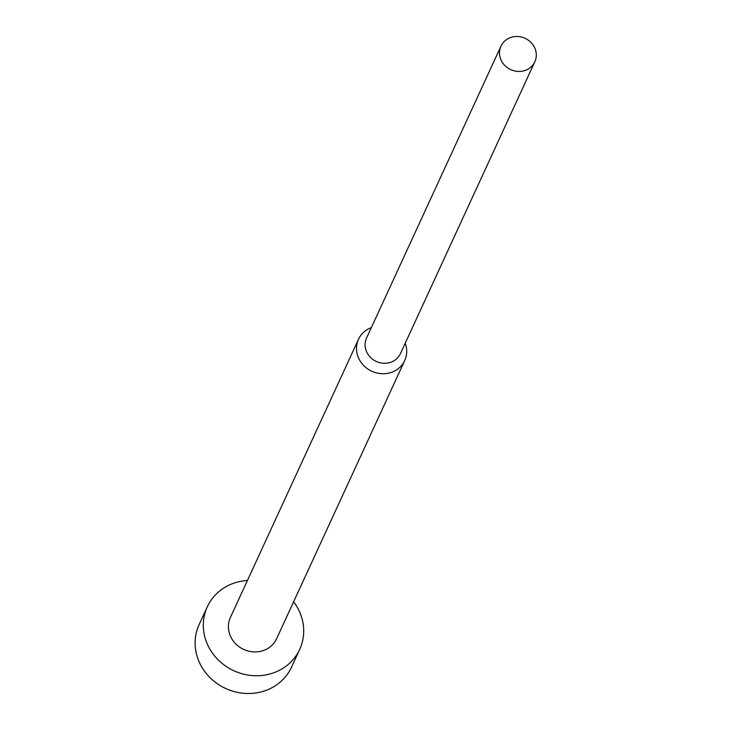 <?xml version="1.0" encoding="UTF-8"?>
<svg xmlns="http://www.w3.org/2000/svg" width="730" height="730" viewBox="0 0 730 730"><rect width="100%" height="100%" fill="white"/><g stroke="black" fill="none" stroke-linecap="round" stroke-linejoin="round"><path stroke-width="1.09" d="M293.615 601.785A50.872 46.966 -155.3 0 1 298.05 608.711A50.872 46.966 -155.3 0 1 299.711 649.362A50.872 46.966 -155.3 0 1 255.445 675.743A50.872 46.966 -155.3 0 1 208.953 647.464A50.872 46.966 -155.3 0 1 207.302 606.812A50.872 46.966 -155.3 0 1 247.415 580.505M299.711 649.362L291.535 667.12A50.872 46.966 -155.3 0 1 247.269 693.5A50.872 46.966 -155.3 0 1 200.777 665.222A50.872 46.966 -155.3 0 1 199.126 624.561L207.302 606.812M405.232 343.209A25.431 23.479 -155.3 0 1 404.712 360.547A25.431 23.479 -155.3 0 1 382.584 373.733A25.431 23.479 -155.3 0 1 359.343 359.598A25.431 23.479 -155.3 0 1 358.512 339.267A25.431 23.479 -155.3 0 1 371.351 327.606M404.712 360.547L276.606 638.723A25.431 23.479 -155.3 0 1 254.478 651.917A25.431 23.479 -155.3 0 1 231.227 637.774A25.431 23.479 -155.3 0 1 230.406 617.443L358.512 339.267M534.844 61.776L400.441 353.612A18.652 17.219 -155.3 0 1 384.217 363.284A18.652 17.219 -155.3 0 1 367.172 352.909A18.652 17.219 -155.3 0 1 366.56 338.008L500.962 46.172A18.652 17.219 -155.3 0 1 517.187 36.5A18.652 17.219 -155.3 0 1 534.232 46.866A18.652 17.219 -155.3 0 1 534.844 61.776A18.652 17.219 -155.3 0 1 518.61 71.449A18.652 17.219 -155.3 0 1 501.565 61.083A18.652 17.219 -155.3 0 1 500.962 46.172"/></g></svg>
